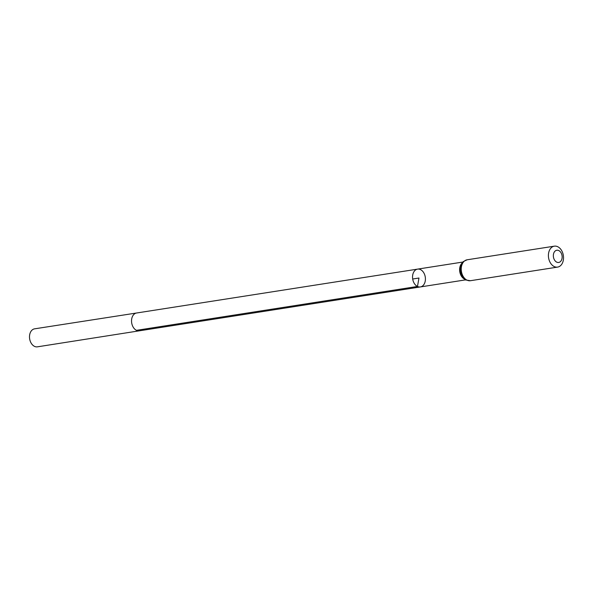 <?xml version="1.0" encoding="UTF-8"?>
<svg xmlns="http://www.w3.org/2000/svg" width="593" height="593" viewBox="0 0 593 593"><rect width="100%" height="100%" fill="white"/><g stroke="black" fill="none" stroke-linecap="round" stroke-linejoin="round"><path stroke-width="0.89" d="M139.37 330.812A9.014 6.367 -98.9 0 1 131.69 322.889A9.014 6.367 -98.9 0 1 136.59 313L34.602 328.833A9.11 6.427 -98.9 0 0 29.65 338.825A9.11 6.427 -98.9 0 0 37.411 346.831L139.377 330.812A9.014 6.367 -98.9 0 1 139.37 330.812L420.37 286.938A9.014 6.367 -98.9 0 1 417.465 286.456A9.014 6.367 -98.9 0 1 412.543 276.968A9.014 6.367 -98.9 0 1 417.591 269.118A9.014 6.367 -98.9 0 1 420.496 269.593A9.014 6.367 -98.9 0 1 425.418 279.081A9.014 6.367 -98.9 0 1 420.37 286.938A9.014 6.367 -98.9 0 1 417.465 286.456A9.014 6.367 -98.9 0 1 412.543 276.968A9.014 6.367 -98.9 0 1 417.591 269.118L463.051 262.017M556.708 262.136A6.182 4.359 -98.9 0 1 554.551 251.669A6.182 4.359 -98.9 0 1 561.979 255.272A6.182 4.359 -98.9 0 1 556.708 262.136M554.181 266.539A10.592 7.479 -98.9 0 1 548.399 255.398A10.592 7.479 -98.9 0 1 554.329 246.169A10.592 7.479 -98.9 0 1 563.35 255.479A10.592 7.479 -98.9 0 1 557.598 267.102A10.592 7.479 -98.9 0 1 554.181 266.539M412.691 279.006L418.977 278.028L417.465 286.456L136.464 330.338M462.436 262.758A9.014 6.367 81.1 0 0 459.716 271.312A9.014 6.367 81.1 0 0 464.534 279.11A9.014 6.367 81.1 0 0 465.023 279.318M467.01 280.155A10.592 7.479 -98.9 0 1 461.228 269.007A10.592 7.479 -98.9 0 1 467.158 259.786C461.851 262.306 462.362 261.15 460.442 268.688A9.807 6.923 -98.9 0 0 461.31 274.277C463.867 278.495 465.512 280.422 466.254 280.052L470.427 280.711A10.592 7.479 -98.9 0 1 467.01 280.155M465.772 279.629A9.807 6.923 -98.9 0 1 461.31 274.277M136.59 313L417.591 269.118M420.37 286.938L465.839 279.837M554.329 246.169L467.158 259.786M557.598 267.102L470.427 280.711"/></g></svg>
